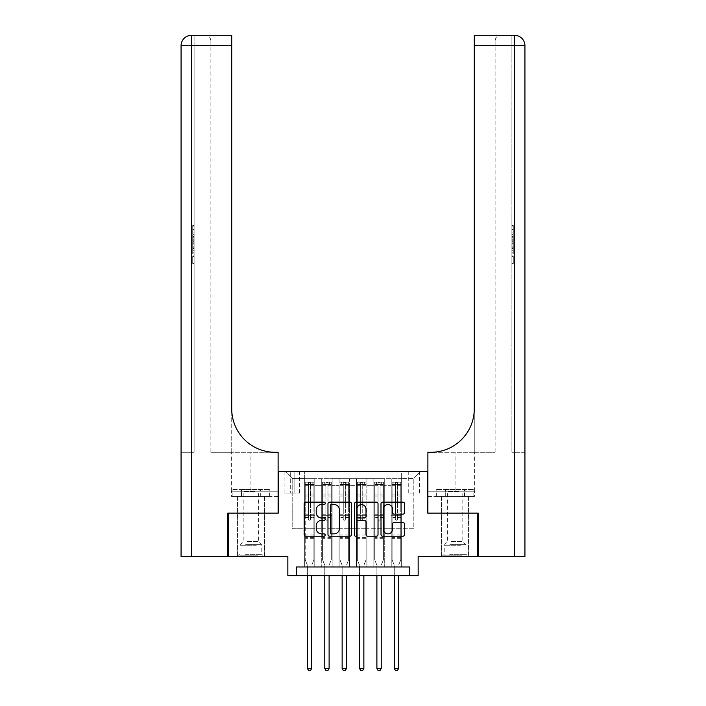 <?xml version="1.0" encoding="UTF-8"?>
<svg xmlns="http://www.w3.org/2000/svg" width="706" height="706" viewBox="0 0 706 706"><rect width="100%" height="100%" fill="white"/><g stroke="black" fill="none" stroke-linecap="round" stroke-linejoin="round"><path stroke-width="0.53" stroke-dasharray="3.53 2.65" d="M325.201 503.334A1.191 1.191 0 0 0 324.01 502.134L305.883 502.134A1.703 1.703 0 0 0 304.18 503.846L304.18 534.539A1.703 1.703 0 0 0 305.883 536.242L324.01 536.242A1.191 1.191 0 0 0 325.201 535.051A1.191 1.191 0 0 0 324.01 533.86L321.662 533.86A5.454 5.454 0 0 1 316.209 528.397L316.209 525.846A5.454 5.454 0 0 1 321.662 520.384L324.01 520.384A1.191 1.191 0 0 0 325.201 519.192A1.191 1.191 0 0 0 324.01 518.001L321.662 518.001A5.454 5.454 0 0 1 316.209 512.538L316.209 509.979A5.454 5.454 0 0 1 321.662 504.525L324.01 504.525A1.191 1.191 0 0 0 325.201 503.334M455.079 513.112L468.634 513.112L455.079 513.112M455.079 556.549L468.634 556.549L455.079 556.549M250.921 513.112L264.476 513.112L250.921 513.112M250.921 556.549L264.476 556.549L250.921 556.549M413.813 471.414L408.253 471.414L413.813 471.414M413.813 493.132L408.253 493.132L413.813 493.132M477.662 513.112L477.662 556.549L418.155 556.549L418.155 575.664L287.845 575.664L287.845 556.549L228.338 556.549L228.338 513.112L278.288 513.112L278.288 471.414L427.712 471.414L427.712 513.112L477.662 513.112M401.652 566.971L401.652 478.703L304.348 478.703L304.348 566.971L314.779 566.971L304.348 566.971L314.779 566.971L304.348 566.971L304.348 478.703L314.779 478.703L314.779 566.971L314.779 478.703L314.779 528.75L321.724 528.75L314.779 528.75L314.779 478.703L304.348 478.703L401.652 478.703L401.652 566.971L391.221 566.971L391.221 478.703L373.853 478.703L373.853 566.971L373.853 478.703L384.276 478.703L384.276 566.971L384.276 478.703L384.276 528.75L384.276 478.703L391.221 478.703L391.221 566.971L401.652 566.971L391.221 566.971L401.652 566.971L401.652 478.359L401.652 528.75L413.813 528.75L413.813 478.359L401.652 478.359L413.813 478.359L413.813 528.75L401.652 528.75L401.652 515.715L401.652 566.971M373.853 566.971L384.276 566.971L373.853 566.971L384.276 566.971L373.853 566.971L373.853 515.715L373.853 528.75L366.899 528.75L366.899 485.657L366.899 528.75L373.853 528.75L373.853 485.657L373.853 528.75L391.221 528.75L384.276 528.75L384.276 515.715L384.276 528.75L373.853 528.75L373.853 515.715L384.276 515.715L384.276 566.971L384.276 515.715L373.853 515.715L373.853 566.971M366.899 566.971L366.899 478.703L356.477 478.703L356.477 566.971L356.477 478.703L366.899 478.703L366.899 566.971L356.477 566.971L366.899 566.971L356.477 566.971L366.899 566.971L366.899 515.715L366.899 566.971M349.523 566.971L349.523 478.703L339.101 478.703L339.101 566.971L339.101 478.703L349.523 478.703L349.523 566.971L339.101 566.971L349.523 566.971L339.101 566.971L349.523 566.971L349.523 485.657L349.523 528.75L356.477 528.75L349.523 528.75L349.523 515.715L349.523 566.971M332.147 566.971L332.147 478.703L321.724 478.703L321.724 566.971L321.724 478.703L332.147 478.703L332.147 566.971L321.724 566.971L332.147 566.971L321.724 566.971L332.147 566.971L332.147 515.715L332.147 566.971M391.221 485.657L391.221 528.75L391.221 478.703L391.221 485.657L384.276 485.657L391.221 485.657M356.477 485.657L356.477 528.75L356.477 478.703L349.523 478.703L349.523 485.657L349.523 478.703L356.477 478.703L356.477 485.657L349.523 485.657L356.477 485.657M332.147 485.657L332.147 528.75L332.147 478.703L332.147 485.657L339.101 485.657L339.101 528.75L332.147 528.75L339.101 528.75L339.101 478.703L332.147 478.703L339.101 478.703L339.101 485.657L332.147 485.657M296.529 575.664L296.529 566.971L296.529 575.664L296.529 566.971L409.471 566.971L296.529 566.971L409.471 566.971L409.471 575.664M290.281 471.414L284.889 471.414L290.281 471.414L290.281 493.132L284.889 493.132L294.102 493.132L290.281 493.132L290.281 471.414M294.102 471.414L299.485 471.414L294.102 471.414L294.102 493.132L299.485 493.132L294.102 493.132L294.102 471.414M401.652 471.414L304.348 471.414L420.758 471.414L401.652 471.414L401.652 478.703L401.652 471.414M304.348 471.414L285.242 471.414L304.348 471.414L304.348 528.75L292.187 528.75L292.187 478.359L304.348 478.359L292.187 478.359L285.242 471.414L292.187 478.359L292.187 528.75L304.348 528.75L304.348 471.414M321.724 485.657L321.724 528.75L321.724 478.703L314.779 478.703L321.724 478.703L321.724 485.657L314.779 485.657L321.724 485.657M373.853 478.703L366.899 478.703L366.899 485.657L366.899 478.703L373.853 478.703L373.853 485.657L373.853 478.703M356.477 528.75L366.899 528.75L356.477 528.75L356.477 515.715L356.477 528.75M339.101 528.75L349.523 528.75L339.101 528.75L339.101 515.715L339.101 528.75M321.724 528.75L332.147 528.75L332.147 515.715L332.147 528.75L321.724 528.75L321.724 515.715L332.147 515.715L321.724 515.715L321.724 566.971L321.724 528.75M304.348 528.75L314.779 528.75L314.779 515.715L314.779 566.971L314.779 515.715L314.779 528.75L304.348 528.75L304.348 515.715L314.779 515.715L304.348 515.715L304.348 566.971L304.348 528.75M391.221 528.75L401.652 528.75L391.221 528.75L391.221 515.715L391.221 528.75M304.348 515.715L314.779 515.715L304.348 515.715M321.724 515.715L332.147 515.715L321.724 515.715M339.101 515.715L349.523 515.715L339.101 515.715L339.101 566.971L339.101 515.715L349.523 515.715L339.101 515.715M356.477 515.715L366.899 515.715L356.477 515.715L356.477 566.971L356.477 515.715L366.899 515.715L356.477 515.715M373.853 515.715L384.276 515.715L373.853 515.715M391.221 515.715L401.652 515.715L391.221 515.715L391.221 566.971L391.221 515.715L401.652 515.715L391.221 515.715M420.758 471.414L413.813 478.359L420.758 471.414M351.509 534.539L351.509 503.846A1.703 1.703 0 0 0 349.805 502.134L329.676 502.134A1.703 1.703 0 0 0 327.972 503.846L327.972 534.539A1.703 1.703 0 0 0 329.676 536.242L349.805 536.242A1.703 1.703 0 0 0 351.509 534.539M331.555 504.525A1.191 1.191 0 0 0 330.364 505.717L330.364 532.668A1.191 1.191 0 0 0 331.555 533.86L334.026 533.86A5.454 5.454 0 0 0 339.48 528.397L339.48 509.979A5.454 5.454 0 0 0 334.026 504.525L331.555 504.525M356.195 502.134L376.324 502.134A1.703 1.703 0 0 1 378.028 503.846L378.028 534.539A1.703 1.703 0 0 1 376.324 536.242L367.711 536.242A1.703 1.703 0 0 1 366.008 534.539L366.008 522.087A1.703 1.703 0 0 0 364.296 520.384L358.586 520.384A1.703 1.703 0 0 0 356.883 522.087L356.883 535.051A1.191 1.191 0 0 1 355.683 536.242A1.191 1.191 0 0 1 354.491 535.051L354.491 503.846A1.703 1.703 0 0 1 356.195 502.134M366.008 509.167A4.563 4.563 0 0 0 361.446 504.613A4.563 4.563 0 0 0 356.883 509.167L356.883 516.289A1.703 1.703 0 0 0 358.586 518.001L364.296 518.001A1.703 1.703 0 0 0 366.008 516.289L366.008 509.167M394.23 514.162L402.844 514.162A1.703 1.703 0 0 0 404.547 512.45L404.547 503.846A1.703 1.703 0 0 0 402.844 502.134L382.714 502.134A1.703 1.703 0 0 0 381.011 503.846L381.011 534.539A1.703 1.703 0 0 0 382.714 536.242L402.844 536.242A1.703 1.703 0 0 0 404.547 534.539L404.547 524.134A1.703 1.703 0 0 0 402.844 522.431L394.23 522.431A1.703 1.703 0 0 0 392.527 524.134L392.527 529.297A4.563 4.563 0 0 1 387.965 533.86A4.563 4.563 0 0 1 383.402 529.297L383.402 509.088A4.563 4.563 0 0 1 387.965 504.525A4.563 4.563 0 0 1 392.527 509.088L392.527 512.45A1.703 1.703 0 0 0 394.23 514.162M308.522 519.192A1.041 1.041 0 0 0 309.563 520.234A1.041 1.041 0 0 1 308.522 519.192L308.522 517.445L308.522 519.192M313.861 482.18L312.167 482.18L312.167 484.44L313.905 484.44L313.905 482.18L305.221 482.18L305.221 559.849L305.221 517.445L308.522 517.445L308.522 514.233L305.221 514.233M305.221 482.18L305.221 517.445L308.522 517.445L308.522 484.898L310.605 484.898L310.605 511.974L313.905 511.974L313.905 559.849L313.905 517.445L310.605 517.445L310.605 519.192A1.041 1.041 0 0 1 309.563 520.234A1.041 1.041 0 0 0 310.605 519.192L310.605 511.974M313.905 484.44L313.905 511.974M313.905 482.18L313.905 517.445L310.605 517.445L310.605 482.401L308.522 482.401L308.522 514.233M312.167 482.18L305.266 482.18M312.167 484.44L306.96 484.44L306.96 482.18M305.221 484.44L313.861 484.44M305.266 484.44L306.96 484.44M311.858 564.932L313.905 559.849L311.858 564.932A1.739 1.739 0 0 0 311.734 565.585A1.739 1.739 0 0 1 311.858 564.932M307.392 575.664L307.392 565.585A1.739 1.739 0 0 0 307.269 564.932L305.221 559.849L307.269 564.932A1.739 1.739 0 0 1 307.392 565.585L307.392 668.441L311.734 668.441L311.734 575.664M313.905 538.652L305.221 538.652M307.392 668.441L308.69 670.7L310.428 670.7L311.734 668.441M308.522 484.898L308.522 482.401M310.605 484.898L310.605 482.401M256.79 555.154L239.193 555.154L256.79 555.154M245.494 554.289L261.785 554.289L245.494 554.289M256.569 489.479L239.625 489.479L256.569 489.479M254.787 491.535L243.191 491.535L254.787 491.535M247.056 541.608L258.652 541.608L247.056 541.608M257.655 555.154L237.454 555.154L257.655 555.154M257.655 496.433L237.454 496.433L257.655 496.433M260.302 496.433L232.168 496.433L269.683 496.433L260.302 496.433L260.302 489.479L232.168 489.479L269.683 489.479L260.302 489.479L260.302 496.433M241.54 496.433L241.54 489.479L241.54 496.433M232.168 496.433L232.168 489.479M269.683 496.433L269.683 489.479M460.939 555.154L443.35 555.154L460.939 555.154M449.651 554.289L465.934 554.289L449.651 554.289M460.727 489.479L443.783 489.479L460.727 489.479M458.944 491.535L447.348 491.535L458.944 491.535M451.213 541.608L462.809 541.608L451.213 541.608M461.812 555.154L441.612 555.154L461.812 555.154M461.812 496.433L441.612 496.433L461.812 496.433M464.46 496.433L436.317 496.433L473.832 496.433L464.46 496.433L464.46 489.479L436.317 489.479L473.832 489.479L464.46 489.479L464.46 496.433M445.698 496.433L445.698 489.479L445.698 496.433M436.317 496.433L436.317 489.479M473.832 496.433L473.832 489.479M250.921 496.433L264.476 496.433L250.921 496.433M194.106 232.909L194.106 225.285L194.106 234.374L194.106 225.558L194.106 232.909L192.72 232.909L192.72 229.679L194.106 229.679M194.106 242.149L194.106 234.957L194.106 242.149L192.72 242.149L192.72 244.894L192.72 234.957L192.72 242.149M194.106 255.899L194.106 263.514L194.106 255.899L192.72 255.899L192.72 263.514L194.106 263.514L192.72 263.514L192.72 256.163L194.106 256.163L192.72 256.163L192.72 262.041L194.106 262.041L192.72 262.041L192.72 255.899L194.106 255.899M191.502 556.549L191.502 45.722L194.106 45.722L194.106 452.299L181.071 452.299L194.106 452.299L194.106 35.3L194.106 45.722L191.502 45.722L231.727 45.722L231.727 35.3L231.727 45.722L231.727 35.3L191.502 35.3A10.422 10.422 0 0 0 181.071 45.722L181.071 556.549L227.817 556.549L227.817 513.112L278.111 513.112L278.111 452.299L231.374 452.299L275.163 452.299A43.437 43.437 0 0 1 231.727 408.862L231.727 452.299L275.163 452.299A43.437 43.437 0 0 1 231.727 408.862L231.727 45.722L210.873 45.722L210.873 40.516L210.873 45.722L231.727 45.722L231.727 452.299L210.873 452.299L275.163 452.299M194.106 245.335L194.106 253.886L194.106 245.335L192.72 245.335L192.72 253.886L192.72 245.335M231.559 496.433L278.111 496.433L278.111 452.299L278.111 491.217L231.374 491.217L278.111 491.217L241.24 491.217L278.111 491.217L278.111 496.433L231.559 496.433L231.559 491.217L241.24 491.217L231.559 491.217M231.727 408.862L231.727 45.722M210.873 452.299L210.873 45.722L210.873 452.299M210.873 40.516C210.176 36.95 208.438 35.212 205.658 35.3C208.438 35.212 210.176 36.95 210.873 40.516M181.071 45.722A10.422 10.422 0 0 1 191.502 35.3L191.502 452.299L191.502 35.3L191.502 45.722L181.071 45.722M241.24 496.433L241.24 491.217L241.24 496.433M192.72 256.56L194.106 256.56L192.72 256.56L192.72 262.041L194.106 262.041L192.72 262.041L192.72 256.56M192.72 252.421L192.72 246.809L192.72 252.421L194.106 252.421L194.106 246.809L194.106 252.421L192.72 252.421M192.72 250.153L194.106 250.153M192.72 253.886L194.106 253.886L192.72 253.886M192.72 246.968L194.106 246.968M192.72 248.486L194.106 248.486M192.72 250.268L194.106 250.268M192.72 247.806L194.106 247.806M192.72 246.809L194.106 246.809M192.72 248.583L194.106 248.583M192.72 250.303L194.106 250.303L192.72 250.321M192.72 240.631L192.72 238.143L192.72 240.631L194.106 240.631L194.106 241.699L194.106 238.143L194.106 240.631M192.72 243.332L194.106 243.332M192.72 244.894L194.106 244.894M192.72 237.701L194.106 237.701M192.72 236.519L194.106 236.519M192.72 234.957L194.106 234.957M192.72 239.096L194.106 239.096M192.72 240.755L194.106 240.755M192.72 241.699L194.106 241.699M192.72 238.143L194.106 238.143M192.72 239.925L194.106 239.925M192.72 229.679L192.72 226.758L194.106 226.758M192.72 226.758L192.72 234.374L192.72 225.558L192.72 229.644L194.106 229.644M192.72 229.644L192.72 232.909M192.72 227.023L194.106 227.023M192.72 225.558L194.106 225.558M192.72 229.574L194.106 229.574M192.72 234.374L194.106 234.374M192.72 229.547L194.106 229.547M192.72 225.285L194.106 225.285M455.079 496.433L468.634 496.433L455.079 496.433M511.894 232.909L511.894 225.285L511.894 234.374L511.894 225.558L511.894 232.909L513.28 232.909L513.28 229.679L511.894 229.679M511.894 242.149L511.894 234.957L511.894 242.149L513.28 242.149L513.28 244.894L513.28 234.957L513.28 242.149M511.894 255.899L511.894 263.514L511.894 255.899L513.28 255.899L513.28 263.514L511.894 263.514L513.28 263.514L513.28 256.163L511.894 256.163L513.28 256.163L513.28 262.041L511.894 262.041L513.28 262.041L513.28 255.899L511.894 255.899M511.894 452.299L511.894 35.3L511.894 45.722L514.497 45.722L514.497 556.549L478.183 556.549L478.183 513.112L427.889 513.112L427.889 452.299L474.626 452.299L430.836 452.299A43.437 43.437 0 0 0 474.273 408.862L474.273 452.299L430.836 452.299A43.437 43.437 0 0 0 474.273 408.862L474.273 35.3L474.273 45.722L514.497 45.722L511.894 45.722L511.894 452.299L514.497 452.299L511.894 452.299M511.894 245.335L511.894 253.886L511.894 245.335L513.28 245.335L513.28 253.886L513.28 245.335M474.273 408.862L474.273 452.299L495.127 452.299L430.836 452.299M474.273 452.299L474.273 45.722L495.127 45.722L495.127 40.516L495.127 45.722L474.273 45.722L474.273 452.299M514.497 556.549L524.929 556.549L524.929 45.722L524.929 452.299L514.497 452.299L524.929 452.299M474.441 496.433L427.889 496.433L427.889 452.299L427.889 491.217L474.626 491.217L427.889 491.217L464.76 491.217L427.889 491.217L427.889 496.433L474.441 496.433L474.441 491.217L464.76 491.217L474.441 491.217M514.497 35.3L514.497 45.722L514.497 35.3L514.497 45.722L524.929 45.722L514.497 45.722L514.497 452.299L514.497 45.722L524.929 45.722A10.422 10.422 0 0 0 514.497 35.3L474.273 35.3L500.342 35.3L474.273 35.3L474.273 45.722M495.127 452.299L495.127 45.722L495.127 452.299M495.127 40.516C495.824 36.95 497.562 35.212 500.342 35.3C497.562 35.212 495.824 36.95 495.127 40.516M464.76 496.433L464.76 491.217L464.76 496.433M513.28 256.56L511.894 256.56L513.28 256.56L513.28 262.041L511.894 262.041L513.28 262.041L513.28 256.56M513.28 252.421L513.28 246.809L513.28 252.421L511.894 252.421L511.894 246.809L511.894 252.421L513.28 252.421M513.28 250.153L511.894 250.153M513.28 253.886L511.894 253.886L513.28 253.886M513.28 246.968L511.894 246.968M513.28 248.486L511.894 248.486M513.28 250.268L511.894 250.268M513.28 247.806L511.894 247.806M513.28 246.809L511.894 246.809M513.28 248.583L511.894 248.583M513.28 250.303L511.894 250.303L513.28 250.321M513.28 240.631L513.28 238.143L513.28 240.631L511.894 240.631L511.894 241.699L511.894 238.143L511.894 240.631M513.28 243.332L511.894 243.332M513.28 244.894L511.894 244.894M513.28 237.701L511.894 237.701M513.28 236.519L511.894 236.519M513.28 234.957L511.894 234.957M513.28 239.096L511.894 239.096M513.28 240.755L511.894 240.755M513.28 241.699L511.894 241.699M513.28 238.143L511.894 238.143M513.28 239.925L511.894 239.925M513.28 229.679L513.28 226.758L511.894 226.758M513.28 226.758L513.28 234.374L513.28 225.558L513.28 229.644L511.894 229.644M513.28 229.644L513.28 232.909M513.28 227.023L511.894 227.023M513.28 225.558L511.894 225.558M513.28 229.574L511.894 229.574M513.28 234.374L511.894 234.374M513.28 229.547L511.894 229.547M513.28 225.285L511.894 225.285M325.898 519.192A1.041 1.041 80.8 0 0 326.94 520.234A1.041 1.041 -99.2 0 1 325.898 519.192L325.898 517.445L325.898 519.192M329.543 482.18L329.543 484.44L331.282 484.44L331.282 482.18L322.598 482.18L322.598 559.849L322.598 517.445L325.898 517.445L325.898 514.233L322.598 514.233M322.598 482.18L322.598 517.445L325.898 517.445L325.898 484.898L327.981 484.898L327.981 511.974L331.282 511.974L331.282 559.849L331.282 517.445L327.981 517.445L327.981 519.192A1.041 1.041 -99.2 0 1 326.94 520.234A1.041 1.041 80.8 0 0 327.981 519.192L327.981 511.974M331.282 484.44L331.282 511.974M331.282 482.18L331.282 517.445L327.981 517.445L327.981 482.401L325.898 482.401L325.898 514.233M329.543 484.44L324.328 484.44L324.328 482.18M322.598 484.44L324.328 484.44M329.234 564.932L331.282 559.849L329.234 564.932A1.739 1.739 -99.2 0 0 329.111 565.585A1.739 1.739 -99.2 0 1 329.234 564.932M324.769 575.664L324.769 565.585A1.739 1.739 -99.2 0 0 324.636 564.932L322.598 559.849L324.636 564.932A1.739 1.739 -99.2 0 1 324.769 565.585L324.769 668.441L329.111 668.441L329.111 575.664M331.238 482.18L322.633 482.18L331.238 482.18M322.633 484.44L331.238 484.44L322.633 484.44M331.282 538.652L322.598 538.652M324.769 668.441L326.066 670.7L327.805 670.7L329.111 668.441M327.981 484.898L327.981 482.401M325.898 484.898L325.898 482.401L325.898 484.898M343.266 519.192A1.041 1.041 80.8 0 0 344.316 520.234A1.041 1.041 -99.2 0 1 343.266 519.192L343.266 517.445L343.266 519.192M346.92 482.18L346.92 484.44L348.658 484.44L348.658 482.18L339.965 482.18L339.965 559.849L339.965 517.445L343.266 517.445L343.266 514.233L339.965 514.233M339.965 482.18L339.965 517.445L343.266 517.445L343.266 484.898L345.358 484.898L345.358 511.974L348.658 511.974L348.658 559.849L348.658 517.445L345.358 517.445L345.358 519.192A1.041 1.041 -99.2 0 1 344.316 520.234A1.041 1.041 80.8 0 0 345.358 519.192L345.358 511.974M348.658 484.44L348.658 511.974M348.658 482.18L348.658 517.445L345.358 517.445L345.358 482.401L343.266 482.401L343.266 514.233M346.92 484.44L341.704 484.44L341.704 482.18M339.965 484.44L341.704 484.44M346.611 564.932L348.658 559.849L346.611 564.932A1.739 1.739 -99.2 0 0 346.487 565.585A1.739 1.739 -99.2 0 1 346.611 564.932M342.136 575.664L342.136 565.585A1.739 1.739 -99.2 0 0 342.013 564.932L339.965 559.849L342.013 564.932A1.739 1.739 -99.2 0 1 342.136 565.585L342.136 668.441L346.487 668.441L346.487 575.664M348.614 482.18L340.01 482.18L348.614 482.18M340.01 484.44L348.614 484.44L340.01 484.44M348.658 538.652L339.965 538.652M342.136 668.441L343.443 670.7L345.181 670.7L346.487 668.441M345.358 484.898L345.358 482.401M343.266 484.898L343.266 482.401L343.266 484.898M360.642 519.192A1.041 1.041 80.8 0 0 361.684 520.234A1.041 1.041 -99.2 0 1 360.642 519.192L360.642 517.445L360.642 519.192M364.296 482.18L364.296 484.44L366.035 484.44L366.035 482.18L357.342 482.18L357.342 559.849L357.342 517.445L360.642 517.445L360.642 514.233L357.342 514.233M357.342 482.18L357.342 517.445L360.642 517.445L360.642 484.898L362.734 484.898L362.734 511.974L366.035 511.974L366.035 559.849L366.035 517.445L362.734 517.445L362.734 519.192A1.041 1.041 -99.2 0 1 361.684 520.234A1.041 1.041 80.8 0 0 362.734 519.192L362.734 511.974M366.035 484.44L366.035 511.974M366.035 482.18L366.035 517.445L362.734 517.445L362.734 482.401L360.642 482.401L360.642 514.233M364.296 484.44L359.08 484.44L359.08 482.18M357.342 484.44L359.08 484.44M363.987 564.932L366.035 559.849L363.987 564.932A1.739 1.739 -99.2 0 0 363.864 565.585A1.739 1.739 -99.2 0 1 363.987 564.932M359.513 575.664L359.513 565.585A1.739 1.739 -99.2 0 0 359.389 564.932L357.342 559.849L359.389 564.932A1.739 1.739 -99.2 0 1 359.513 565.585L359.513 668.441L363.864 668.441L363.864 575.664M365.99 482.18L357.386 482.18L365.99 482.18M357.386 484.44L365.99 484.44L357.386 484.44M366.035 538.652L357.342 538.652M359.513 668.441L360.819 670.7L362.557 670.7L363.864 668.441M362.734 484.898L362.734 482.401M360.642 484.898L360.642 482.401L360.642 484.898M378.019 519.192A1.041 1.041 80.8 0 0 379.06 520.234A1.041 1.041 -99.2 0 1 378.019 519.192L378.019 517.445L378.019 519.192M381.672 482.18L381.672 484.44L383.402 484.44L383.402 482.18L374.718 482.18L374.718 559.849L374.718 517.445L378.019 517.445L378.019 514.233L374.718 514.233M374.718 482.18L374.718 517.445L378.019 517.445L378.019 484.898L380.102 484.898L380.102 511.974L383.402 511.974L383.402 559.849L383.402 517.445L380.102 517.445L380.102 519.192A1.041 1.041 -99.2 0 1 379.06 520.234A1.041 1.041 80.8 0 0 380.102 519.192L380.102 511.974M383.402 484.44L383.402 511.974M383.402 482.18L383.402 517.445L380.102 517.445L380.102 482.401L378.019 482.401L378.019 514.233M381.672 484.44L376.457 484.44L376.457 482.18M374.718 484.44L376.457 484.44M381.364 564.932L383.402 559.849L381.364 564.932A1.739 1.739 -99.2 0 0 381.231 565.585A1.739 1.739 -99.2 0 1 381.364 564.932M376.889 575.664L376.889 565.585A1.739 1.739 -99.2 0 0 376.766 564.932L374.718 559.849L376.766 564.932A1.739 1.739 -99.2 0 1 376.889 565.585L376.889 668.441L381.231 668.441L381.231 575.664M383.367 482.18L374.762 482.18L383.367 482.18M374.762 484.44L383.367 484.44L374.762 484.44M383.402 538.652L374.718 538.652M376.889 668.441L378.195 670.7L379.934 670.7L381.231 668.441M380.102 484.898L380.102 482.401M378.019 484.898L378.019 482.401L378.019 484.898M395.395 519.192A1.041 1.041 80.8 0 0 396.437 520.234A1.041 1.041 -99.2 0 1 395.395 519.192L395.395 517.445L395.395 519.192M399.04 482.18L399.04 484.44L400.779 484.44L400.779 482.18L392.095 482.18L392.095 559.849L392.095 517.445L395.395 517.445L395.395 514.233L392.095 514.233M392.095 482.18L392.095 517.445L395.395 517.445L395.395 484.898L397.478 484.898L397.478 511.974L400.779 511.974L400.779 559.849L400.779 517.445L397.478 517.445L397.478 519.192A1.041 1.041 -99.2 0 1 396.437 520.234A1.041 1.041 80.8 0 0 397.478 519.192L397.478 511.974M400.779 484.44L400.779 511.974M400.779 482.18L400.779 517.445L397.478 517.445L397.478 482.401L395.395 482.401L395.395 514.233M399.04 484.44L393.833 484.44L393.833 482.18M392.095 484.44L393.833 484.44M398.731 564.932L400.779 559.849L398.731 564.932A1.739 1.739 -99.2 0 0 398.608 565.585A1.739 1.739 -99.2 0 1 398.731 564.932M394.266 575.664L394.266 565.585A1.739 1.739 -99.2 0 0 394.142 564.932L392.095 559.849L394.142 564.932A1.739 1.739 -99.2 0 1 394.266 565.585L394.266 668.441L398.608 668.441L398.608 575.664M400.734 482.18L392.139 482.18L400.734 482.18M392.139 484.44L400.734 484.44L392.139 484.44M400.779 538.652L392.095 538.652M394.266 668.441L395.572 670.7L397.31 670.7L398.608 668.441M397.478 484.898L397.478 482.401M395.395 484.898L395.395 482.401L395.395 484.898M373.853 485.657L366.899 485.657L373.853 485.657M313.905 534.998L305.221 534.998M313.905 514.233L310.605 514.233M305.221 511.974L308.522 511.974M308.522 494.977L305.221 494.977M313.905 494.977L310.605 494.977M305.221 495.991L308.522 495.991M310.605 495.991L313.905 495.991M308.522 484.722L305.221 484.722M305.221 485.737L308.522 485.737M313.905 484.722L310.605 484.722M310.605 485.737L313.905 485.737M313.905 537.672L305.221 537.672M256.349 545.235L240.066 545.235L256.349 545.235M245.67 544.379L261.423 544.379L245.67 544.379M460.506 545.235L444.215 545.235L460.506 545.235M449.828 544.379L465.581 544.379L449.828 544.379M250.921 491.217L250.921 452.299L250.921 491.217M192.72 239.157L194.106 239.157M455.079 491.217L455.079 452.299L455.079 491.217M513.28 239.157L511.894 239.157M331.282 534.998L322.598 534.998M331.282 514.233L327.981 514.233M322.598 511.974L325.898 511.974M325.898 494.977L322.598 494.977M331.282 494.977L327.981 494.977M322.598 495.991L325.898 495.991M327.981 495.991L331.282 495.991M325.898 484.722L322.598 484.722M322.598 485.737L325.898 485.737M331.282 484.722L327.981 484.722M327.981 485.737L331.282 485.737M331.282 537.672L322.598 537.672M348.658 534.998L339.965 534.998M348.658 514.233L345.358 514.233M339.965 511.974L343.266 511.974M343.266 494.977L339.965 494.977M348.658 494.977L345.358 494.977M339.965 495.991L343.266 495.991M345.358 495.991L348.658 495.991M343.266 484.722L339.965 484.722M339.965 485.737L343.266 485.737M348.658 484.722L345.358 484.722M345.358 485.737L348.658 485.737M348.658 537.672L339.965 537.672M366.035 534.998L357.342 534.998M366.035 514.233L362.734 514.233M357.342 511.974L360.642 511.974M360.642 494.977L357.342 494.977M366.035 494.977L362.734 494.977M357.342 495.991L360.642 495.991M362.734 495.991L366.035 495.991M360.642 484.722L357.342 484.722M357.342 485.737L360.642 485.737M366.035 484.722L362.734 484.722M362.734 485.737L366.035 485.737M366.035 537.672L357.342 537.672M383.402 534.998L374.718 534.998M383.402 514.233L380.102 514.233M374.718 511.974L378.019 511.974M378.019 494.977L374.718 494.977M383.402 494.977L380.102 494.977M374.718 495.991L378.019 495.991M380.102 495.991L383.402 495.991M378.019 484.722L374.718 484.722M374.718 485.737L378.019 485.737M383.402 484.722L380.102 484.722M380.102 485.737L383.402 485.737M383.402 537.672L374.718 537.672M400.779 534.998L392.095 534.998M400.779 514.233L397.478 514.233M392.095 511.974L395.395 511.974M395.395 494.977L392.095 494.977M400.779 494.977L397.478 494.977M392.095 495.991L395.395 495.991M397.478 495.991L400.779 495.991M395.395 484.722L392.095 484.722M392.095 485.737L395.395 485.737M400.779 484.722L397.478 484.722M397.478 485.737L400.779 485.737M400.779 537.672L392.095 537.672M441.524 556.549L441.524 496.433M237.366 556.549L237.366 496.433M408.253 493.132L408.253 471.414M284.889 493.132L284.889 471.414M299.485 493.132L299.485 471.414M419.373 493.132L419.373 471.414M264.476 556.549L264.476 496.433M468.634 556.549L468.634 496.433M239.625 489.479L243.191 491.535L243.191 541.608L240.066 545.235L240.066 554.289L239.193 555.154M264.388 555.154L264.388 496.433M237.454 555.154L237.454 496.433M262.217 489.479L258.652 491.535L258.652 541.608L261.785 545.235L261.785 554.289L262.65 555.154M443.783 489.479L447.348 491.535L447.348 541.608L444.215 545.235L444.215 554.289L443.35 555.154M468.546 555.154L468.546 496.433M441.612 555.154L441.612 496.433M466.375 489.479L462.809 491.535L462.809 541.608L465.934 545.235L465.934 554.289L466.807 555.154M231.374 491.217L231.374 452.299M474.626 491.217L474.626 452.299"/><path stroke-width="1.06" d="M325.201 503.334A1.191 1.191 0 0 0 324.01 502.134L305.883 502.134A1.703 1.703 0 0 0 304.18 503.846L304.18 534.539A1.703 1.703 0 0 0 305.883 536.242L324.01 536.242A1.191 1.191 0 0 0 325.201 535.051A1.191 1.191 0 0 0 324.01 533.86L321.662 533.86A5.454 5.454 0 0 1 316.209 528.397L316.209 525.846A5.454 5.454 0 0 1 321.662 520.384L324.01 520.384A1.191 1.191 0 0 0 325.201 519.192A1.191 1.191 0 0 0 324.01 518.001L321.662 518.001A5.454 5.454 0 0 1 316.209 512.538L316.209 509.979A5.454 5.454 0 0 1 321.662 504.525L324.01 504.525A1.191 1.191 0 0 0 325.201 503.334M402.844 514.162A1.703 1.703 0 0 0 404.547 512.45L404.547 503.846A1.703 1.703 0 0 0 402.844 502.134L382.714 502.134A1.703 1.703 0 0 0 381.011 503.846L381.011 534.539A1.703 1.703 0 0 0 382.714 536.242L402.844 536.242A1.703 1.703 0 0 0 404.547 534.539L404.547 524.134A1.703 1.703 0 0 0 402.844 522.431L394.23 522.431A1.703 1.703 0 0 0 392.527 524.134L392.527 529.297A4.563 4.563 0 0 1 387.965 533.86A4.563 4.563 0 0 1 383.402 529.297L383.402 509.088A4.563 4.563 0 0 1 387.965 504.525A4.563 4.563 0 0 1 392.527 509.088L392.527 512.45A1.703 1.703 0 0 0 394.23 514.162L402.844 514.162M409.471 575.664L418.155 575.664L418.155 556.549L477.662 556.549L477.662 513.112L427.712 513.112L427.712 471.414L278.288 471.414L278.288 513.112L228.338 513.112L228.338 556.549L287.845 556.549L287.845 575.664L409.471 575.664L409.471 566.971L296.529 566.971L296.529 575.664M351.509 503.846A1.703 1.703 0 0 0 349.805 502.134L329.676 502.134A1.703 1.703 0 0 0 327.972 503.846L327.972 534.539A1.703 1.703 0 0 0 329.676 536.242L349.805 536.242A1.703 1.703 0 0 0 351.509 534.539L351.509 503.846M356.195 502.134L376.324 502.134A1.703 1.703 0 0 1 378.028 503.846L378.028 534.539A1.703 1.703 0 0 1 376.324 536.242L367.711 536.242A1.703 1.703 0 0 1 366.008 534.539L366.008 522.087A1.703 1.703 0 0 0 364.296 520.384L358.586 520.384A1.703 1.703 0 0 0 356.883 522.087L356.883 535.051A1.191 1.191 0 0 1 355.683 536.242A1.191 1.191 0 0 1 354.491 535.051L354.491 503.846A1.703 1.703 0 0 1 356.195 502.134M331.555 504.525A1.191 1.191 0 0 0 330.364 505.717L330.364 532.668A1.191 1.191 0 0 0 331.555 533.86L334.026 533.86A5.454 5.454 0 0 0 339.48 528.397L339.48 509.979A5.454 5.454 0 0 0 334.026 504.525L331.555 504.525M366.008 509.167A4.563 4.563 0 0 0 361.446 504.613A4.563 4.563 0 0 0 356.883 509.167L356.883 516.289A1.703 1.703 0 0 0 358.586 518.001L364.296 518.001A1.703 1.703 0 0 0 366.008 516.289L366.008 509.167M307.392 575.664L307.392 668.441L311.734 668.441L311.734 575.664M311.734 668.441L310.428 670.7L308.69 670.7L307.392 668.441M227.817 513.112L278.111 513.112L278.111 452.299L275.163 452.299A43.437 43.437 0 0 1 231.727 408.862L231.727 45.722L191.502 45.722L191.502 556.549L227.817 556.549L227.817 513.112M191.502 556.549L181.071 556.549L181.071 45.722A10.422 10.422 0 0 1 191.502 35.3L231.727 35.3L231.727 45.722M275.163 452.299A43.437 43.437 0 0 1 231.727 408.862M191.502 35.3A10.422 10.422 0 0 0 181.071 45.722L191.502 45.722L191.502 35.3M478.183 513.112L427.889 513.112L427.889 452.299L430.836 452.299A43.437 43.437 0 0 0 474.273 408.862L474.273 35.3L514.497 35.3A10.422 10.422 0 0 1 524.929 45.722L524.929 556.549L478.183 556.549L478.183 513.112M524.929 452.299L524.929 45.722A10.422 10.422 0 0 0 514.497 35.3A10.422 10.422 0 0 1 524.929 45.722L474.273 45.722M430.836 452.299A43.437 43.437 0 0 0 474.273 408.862M324.769 575.664L324.769 668.441L329.111 668.441L329.111 575.664M329.111 668.441L327.805 670.7L326.066 670.7L324.769 668.441M342.136 575.664L342.136 668.441L346.487 668.441L346.487 575.664M346.487 668.441L345.181 670.7L343.443 670.7L342.136 668.441M359.513 575.664L359.513 668.441L363.864 668.441L363.864 575.664M363.864 668.441L362.557 670.7L360.819 670.7L359.513 668.441M376.889 575.664L376.889 668.441L381.231 668.441L381.231 575.664M381.231 668.441L379.934 670.7L378.195 670.7L376.889 668.441M394.266 575.664L394.266 668.441L398.608 668.441L398.608 575.664M398.608 668.441L397.31 670.7L395.572 670.7L394.266 668.441M514.497 556.549L514.497 35.3"/></g></svg>
